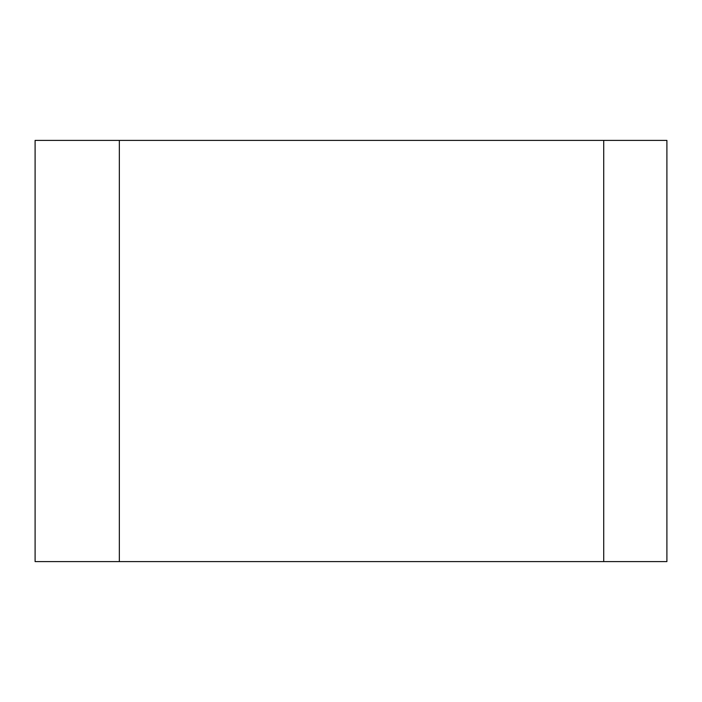 <?xml version="1.0" encoding="UTF-8"?>
<svg xmlns="http://www.w3.org/2000/svg" width="702" height="702" viewBox="0 0 702 702"><rect width="100%" height="100%" fill="white"/><g stroke="black" fill="none" stroke-linecap="round" stroke-linejoin="round"><path stroke-width="1.05" d="M119.34 140.4L666.9 140.4L666.9 561.6L35.1 561.6L35.1 140.4L119.34 140.4L119.34 561.6M603.72 140.4L603.72 561.6"/></g></svg>
